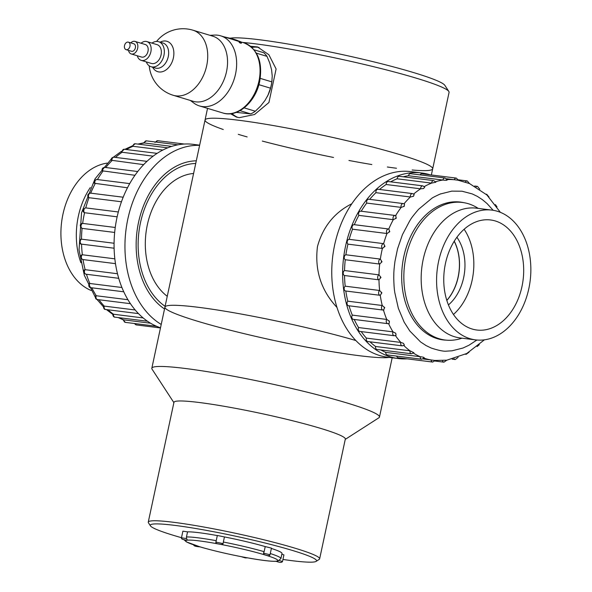 <?xml version="1.0" encoding="UTF-8"?>
<svg xmlns="http://www.w3.org/2000/svg" width="592" height="592" viewBox="0 0 592 592"><rect width="100%" height="100%" fill="white"/><g stroke="black" fill="none" stroke-linecap="round" stroke-linejoin="round"><path stroke-width="0.89" d="M412.173 170.008A116.409 9.783 -167.9 0 0 432.685 168.824A116.409 9.783 -167.9 0 0 363.488 144.714A116.409 9.783 -167.9 0 0 238.546 120.235A116.409 9.783 -167.9 0 0 205.047 120.021L164.939 307.093A116.409 9.783 -167.9 0 1 233.951 312.761A116.409 9.783 -167.9 0 1 355.822 340.526A116.409 9.783 -167.9 0 0 198.446 307.315A116.409 9.783 -167.9 0 0 164.939 307.093A116.409 9.783 -167.9 0 0 264.002 338.276A116.409 9.783 -167.9 0 0 389.277 357.413M336.974 307.44C321.049 290.376 314.544 270.07 317.475 246.524C322.899 226.825 334.362 212.565 351.863 203.729M345.254 439.375L378.887 417.782A116.409 9.783 -167.9 0 0 379.465 417.064A116.409 9.783 -167.9 0 0 346.32 402.775A116.409 9.783 -167.9 0 0 223.147 374.336A116.409 9.783 -167.9 0 0 151.826 368.261A116.409 9.783 -167.9 0 0 152.055 369.156L173.885 402.634M319.636 558.855L345.321 439.064A87.631 7.37 -167.9 0 0 320.368 428.305A87.631 7.37 -167.9 0 0 227.646 406.904A87.631 7.37 -167.9 0 0 173.952 402.331L148.266 522.114A87.631 7.37 12.1 0 1 173.493 522.285A87.631 7.37 12.1 0 1 294.69 548.096A87.631 7.37 12.1 0 1 319.636 558.855A87.631 7.37 12.1 0 1 319.206 559.396L316.113 561.386A85.019 7.148 -167.9 0 0 292.33 550.419A85.019 7.148 -167.9 0 0 199.141 529.085A85.019 7.148 -167.9 0 0 150.449 525.866A85.019 7.148 -167.9 0 0 181.492 537.699M150.449 525.866L148.444 522.788A87.631 7.37 12.1 0 1 148.266 522.114M282.946 559.447A85.019 7.148 -167.9 0 0 316.113 561.386M454.205 241.277A43.164 30.888 -82.9 0 1 457.89 277.966A43.164 30.888 -82.9 0 1 446.797 300.388M195.73 163.451A75.354 53.924 97.1 0 0 140.452 222.844A75.354 53.924 97.1 0 0 165.109 306.316M193.584 173.471A65.394 46.798 97.1 0 0 155.208 202.997A65.394 46.798 97.1 0 0 167.255 296.296M91.079 290.465A65.394 46.798 -82.9 0 1 61.612 222.111A65.394 46.798 -82.9 0 1 107.034 163.14M196.3 160.824A77.974 55.796 97.1 0 0 138.55 222.289A77.974 55.796 97.1 0 0 164.539 308.972M199.615 145.351A93.514 66.926 97.1 0 0 128.124 217.715A93.514 66.926 97.1 0 0 159.463 323.336A93.514 66.926 97.1 0 0 161.216 324.438M199.652 145.158L193.096 144.337A93.514 66.926 97.1 0 0 117.949 213.394A93.514 66.926 97.1 0 0 148.585 321.974A93.514 66.926 97.1 0 0 160.506 327.783M119.103 317.682A90.902 65.053 97.1 0 0 123.78 319.872A2.612 1.872 97.1 0 0 125.334 322.366L123.047 319.761L150.605 323.232M143.146 317.941L113.494 314.226A2.612 1.872 97.1 0 0 115.011 317.171L115.011 317.171C113.76 317.216 112.998 316.239 112.739 314.241L113.494 314.226A90.902 65.053 97.1 0 1 107.951 309.779M135.183 309.979L104.229 306.101A2.612 1.872 97.1 0 0 105.642 309.49L105.642 309.49C104.347 309.638 103.607 308.55 103.437 306.234L104.229 306.101A90.902 65.053 97.1 0 1 98.982 299.744M127.916 299.715L96.259 295.748A2.612 1.872 97.1 0 0 97.525 299.559L97.525 299.559C95.852 299.404 95.149 298.213 95.43 295.97L96.259 295.748A90.902 65.053 97.1 0 1 91.804 287.793M121.908 287.505L89.836 283.487A2.612 1.872 97.1 0 0 89.436 286.121A2.612 1.872 97.1 0 0 90.902 287.675L90.902 287.675C89.155 287.675 88.511 286.365 88.97 283.76L89.836 283.487A90.902 65.053 97.1 0 1 86.462 274.274M117.475 273.733L85.152 269.686A2.612 1.872 97.1 0 0 84.464 272.446A2.612 1.872 97.1 0 0 85.973 274.207L85.973 274.207C83.642 273.045 83.08 271.624 84.279 269.952L85.152 269.686A90.902 65.053 97.1 0 1 83.021 259.577M115.462 263.64L83.021 259.57A2.612 1.872 97.1 0 1 82.887 259.562L82.887 259.562C80.408 258.282 79.95 256.758 81.511 254.982L82.347 254.76A2.612 1.872 97.1 0 0 81.348 257.579A2.612 1.872 97.1 0 0 82.887 259.562L115.462 263.64M114.826 258.83L82.347 254.76A90.902 65.053 97.1 0 1 81.555 244.141L81.37 244.104C79.38 243.985 79.187 242.387 80.793 239.301L81.504 239.175A2.612 1.872 97.1 0 0 80.186 241.839A2.612 1.872 97.1 0 0 81.555 244.141L114.101 248.218M114.071 243.253L81.504 239.175A90.902 65.053 97.1 0 1 82.073 228.371L81.629 228.223C79.698 225.744 79.876 224.146 82.147 223.428L82.651 223.391A2.612 1.872 97.1 0 0 81.037 225.737A2.612 1.872 97.1 0 0 82.073 228.371L114.663 232.449M115.24 227.476L82.651 223.391A90.902 65.053 97.1 0 1 84.567 212.728L83.931 212.447C82.332 210.885 82.865 209.361 85.529 207.888L85.759 207.896A2.612 1.872 97.1 0 0 83.894 209.849A2.612 1.872 97.1 0 0 84.567 212.728L117.142 216.813M118.311 211.973L85.759 207.896A90.902 65.053 97.1 0 1 88.963 197.698L88.223 197.299C87.209 194.931 88.016 193.547 90.643 193.14L90.643 193.14A2.612 1.872 97.1 0 0 88.652 194.716A2.612 1.872 97.1 0 0 88.963 197.698L121.464 201.776M123.188 197.217L90.724 193.155A2.612 1.872 97.1 0 0 90.643 193.14L123.188 197.217M127.48 187.79L94.343 183.268C93.595 181.352 94.483 180.101 97.007 179.509L97.007 179.509A2.612 1.872 97.1 0 0 95.097 180.871A2.612 1.872 97.1 0 0 95.12 183.742A90.902 65.053 97.1 0 0 90.724 193.147M134.976 175.291L102.083 170.792C101.802 168.668 102.742 167.543 104.902 167.41A2.612 1.872 97.1 0 0 103.089 168.587A2.612 1.872 97.1 0 0 102.853 171.266A90.902 65.053 97.1 0 0 97.436 179.561M143.664 164.643L111.178 160.24C111.155 158.279 112.125 157.28 114.086 157.228A2.612 1.872 97.1 0 0 111.932 160.669A90.902 65.053 97.1 0 0 105.739 167.514M153.158 156.155L122.078 152.262L121.338 151.922L124.283 149.258A2.612 1.872 97.1 0 0 122.078 152.262A90.902 65.053 97.1 0 0 115.447 157.398M162.881 150.042L132.978 146.298L132.253 146.083L135.176 143.752A2.612 1.872 97.1 0 0 132.978 146.298A90.902 65.053 97.1 0 0 126.436 149.532M171.71 146.402L143.59 142.872M177.977 144.818L146.446 140.866A2.612 1.872 97.1 0 0 144.3 142.968A90.902 65.053 97.1 0 0 138.883 144.211M184.371 144.041L157.738 140.704A2.612 1.872 97.1 0 0 155.837 142.05M134.909 323.565A2.612 1.872 97.1 0 0 136.315 324.919L134.295 323.491M125.334 322.366L156.562 326.281M464.128 229.274A55.456 39.686 -82.9 0 1 453.45 314.47M495.645 221.068A55.456 39.686 97.1 0 0 490.613 219.972A55.456 39.686 97.1 0 0 444.34 270.063A55.456 39.686 97.1 0 0 476.819 330.018A55.456 39.686 97.1 0 0 522.566 283.487A55.456 39.686 97.1 0 0 495.645 221.068M497.783 211.403A65.394 46.798 97.1 0 0 491.848 210.108A65.394 46.798 97.1 0 0 437.281 269.175A65.394 46.798 97.1 0 0 475.583 339.882A65.394 46.798 97.1 0 0 529.529 285.011A65.394 46.798 97.1 0 0 497.783 211.403M456.898 237.281A43.164 30.888 -82.9 0 1 448.418 304.932M454.256 241.196A43.164 30.888 -82.9 0 1 446.827 300.484M478.255 208.406A69.323 49.61 97.1 0 0 468.716 203.84A69.323 49.61 97.1 0 0 462.419 202.464A69.323 49.61 97.1 0 0 404.58 265.083A69.323 49.61 97.1 0 0 445.184 340.03A69.323 49.61 97.1 0 0 461.997 338.18M407.104 358.856A93.514 66.926 -82.9 0 1 398.416 358.56L387.538 357.191A93.514 66.926 -82.9 0 1 332.815 255.648A93.514 66.926 -82.9 0 1 410.789 171.613L421.667 172.975A93.514 66.926 -82.9 0 1 430.162 174.832M398.416 358.56A93.514 66.926 -82.9 0 1 343.693 257.009A93.514 66.926 -82.9 0 1 421.667 172.975M347.8 301.187L382.247 305.502L384.741 307.588L383.468 310.045A2.612 1.872 -82.9 0 1 383.039 310.06L348.592 305.746A2.612 1.872 -82.9 0 1 347.082 303.955A2.612 1.872 -82.9 0 1 347.8 301.187A90.902 65.053 -82.9 0 1 345.802 291.012A2.612 1.872 -82.9 0 1 345.698 291.005A2.612 1.872 -82.9 0 1 344.159 288.992A2.612 1.872 -82.9 0 1 345.188 286.18A90.902 65.053 -82.9 0 1 344.529 275.524A2.612 1.872 -82.9 0 1 343.19 273.186A2.612 1.872 -82.9 0 1 344.544 270.551A90.902 65.053 -82.9 0 1 345.254 259.74A2.612 1.872 -82.9 0 1 344.248 257.083A2.612 1.872 -82.9 0 1 345.891 254.775A90.902 65.053 -82.9 0 1 347.941 244.141A2.612 1.872 -82.9 0 1 347.304 241.247A2.612 1.872 -82.9 0 1 349.191 239.331A90.902 65.053 -82.9 0 1 352.521 229.2A2.612 1.872 -82.9 0 1 352.24 226.225A2.612 1.872 -82.9 0 1 354.223 224.671A2.612 1.872 -82.9 0 1 354.334 224.694A90.902 65.053 -82.9 0 1 358.841 215.37A2.612 1.872 -82.9 0 1 358.848 212.521A2.612 1.872 -82.9 0 1 360.75 211.174L395.197 215.488A2.612 1.872 -82.9 0 1 395.619 215.614L396.292 218.211L393.288 219.684A2.612 1.872 -82.9 0 1 393.295 216.835A2.612 1.872 -82.9 0 1 395.197 215.488L396.004 215.725M361.216 211.233A90.902 65.053 -82.9 0 1 366.722 203.071A2.612 1.872 -82.9 0 1 366.981 200.407A2.612 1.872 -82.9 0 1 368.779 199.252L403.226 203.574L404.521 204.107L404.277 206.29L401.169 207.385A2.612 1.872 -82.9 0 1 401.428 204.721A2.612 1.872 -82.9 0 1 403.226 203.574M369.667 199.363A90.902 65.053 -82.9 0 1 375.92 192.674A2.612 1.872 -82.9 0 1 378.081 189.277L412.528 193.591L414.185 194.487L413.475 196.3L410.367 196.995A2.612 1.872 -82.9 0 1 412.528 193.591M379.509 189.455A90.902 65.053 -82.9 0 1 386.154 184.504A2.612 1.872 -82.9 0 1 388.359 181.544L422.806 185.866L424.73 187.124L423.554 188.545L420.601 188.818A2.612 1.872 -82.9 0 1 422.806 185.866M390.616 181.833A90.902 65.053 -82.9 0 1 397.114 178.799A2.612 1.872 -82.9 0 1 399.311 176.298L433.751 180.612L435.86 182.232L431.561 183.113A2.612 1.872 -82.9 0 1 433.751 180.612M403.27 176.793A90.902 65.053 -82.9 0 1 408.465 175.735A2.612 1.872 -82.9 0 1 410.589 173.685L445.036 178L447.256 179.968M420.105 174.877A2.612 1.872 -82.9 0 1 421.867 173.789L456.314 178.103L458.593 180.419M423.221 358.981L431.109 359.966A2.612 1.872 -82.9 0 0 432.663 362.052L398.216 357.738A2.612 1.872 -82.9 0 1 396.736 356.103M385.732 352.381L420.172 356.695A2.612 1.872 -82.9 0 0 421.733 359.233L387.286 354.919A2.612 1.872 -82.9 0 1 385.732 352.381A90.902 65.053 -82.9 0 1 380.863 349.939M375.535 346.475L409.975 350.79A2.612 1.872 -82.9 0 0 411.484 353.779L377.037 349.465A2.612 1.872 -82.9 0 1 375.535 346.475A90.902 65.053 -82.9 0 1 369.985 341.821M366.381 338.113L400.828 342.428A2.612 1.872 -82.9 0 0 402.234 345.861L367.787 341.547A2.612 1.872 -82.9 0 1 366.381 338.113A90.902 65.053 -82.9 0 1 361.201 331.579M358.56 327.554L393.007 331.875A2.612 1.872 -82.9 0 0 394.25 335.723L359.81 331.409A2.612 1.872 -82.9 0 1 358.56 327.554A90.902 65.053 -82.9 0 1 354.201 319.458M388.544 323.55A2.612 1.872 -82.9 0 1 387.79 323.661L353.343 319.347A2.612 1.872 -82.9 0 1 351.877 317.778A2.612 1.872 -82.9 0 1 352.299 315.122A90.902 65.053 -82.9 0 1 349.043 305.798M463.603 202.634A69.449 49.698 97.1 0 0 460.376 202.079A69.449 49.698 97.1 0 0 402.464 264.483A69.449 49.698 97.1 0 0 443.105 339.904A69.449 49.698 97.1 0 0 446.375 340.156M345.891 254.775L380.338 259.089L382.01 261.775L379.701 264.062A2.612 1.872 -82.9 0 1 378.695 261.398A2.612 1.872 -82.9 0 1 380.338 259.089A90.902 65.053 -82.9 0 1 382.388 248.462L347.941 244.141M345.254 259.74L379.701 264.062A90.902 65.053 -82.9 0 0 378.991 274.866L380.974 277.426L378.976 279.838A2.612 1.872 -82.9 0 1 377.637 277.5A2.612 1.872 -82.9 0 1 378.991 274.866L344.544 270.551M344.529 275.524L378.976 279.838A90.902 65.053 -82.9 0 0 379.635 290.494L381.892 292.848L380.249 295.327A2.612 1.872 -82.9 0 1 380.145 295.319L380.145 295.319A2.612 1.872 -82.9 0 1 378.606 293.314A2.612 1.872 -82.9 0 1 379.635 290.494L345.188 286.18M345.802 291.012L380.049 295.304M383.853 310.03L383.039 310.06A2.612 1.872 -82.9 0 1 381.529 308.269A2.612 1.872 -82.9 0 1 382.247 305.502A90.902 65.053 -82.9 0 1 380.249 295.327M352.299 315.122L386.746 319.436L389.41 321.182L389.151 323.469L387.79 323.661A2.612 1.872 -82.9 0 1 386.324 322.092A2.612 1.872 -82.9 0 1 386.746 319.436A90.902 65.053 -82.9 0 1 383.475 310.075M435.061 361.046L443.933 362.163A2.612 1.872 -82.9 0 1 442.476 360.602M452.184 359.166L455.218 359.551A2.612 1.872 -82.9 0 1 454.042 358.693M465.43 354.208L466.17 354.297A2.612 1.872 -82.9 0 1 465.623 354.105M486.217 194.339A2.612 1.872 -82.9 0 1 486.742 194.302L489.029 197.055M476.168 186.894A2.612 1.872 -82.9 0 1 477.492 186.384L479.772 189.196M465.46 182.047A2.612 1.872 -82.9 0 1 467.243 180.93L469.537 183.572L458.075 180.22M446.575 178.754L454.308 179.724A2.612 1.872 -82.9 0 1 456.314 178.103M408.465 175.735L442.912 180.049A2.612 1.872 -82.9 0 1 445.036 178M397.114 178.799L431.561 183.113A90.902 65.053 -82.9 0 0 424.294 186.569M386.154 184.504L420.601 188.818A90.902 65.053 -82.9 0 0 413.66 194.021M375.92 192.674L410.367 196.995A90.902 65.053 -82.9 0 0 404.018 203.796M366.722 203.071L401.169 207.385A90.902 65.053 -82.9 0 0 395.641 215.584M358.841 215.37L393.288 219.684A90.902 65.053 -82.9 0 0 388.781 229.008L389.795 231.716L386.968 233.522A2.612 1.872 -82.9 0 1 386.68 230.54A2.612 1.872 -82.9 0 1 388.67 228.986L388.67 228.986A2.612 1.872 -82.9 0 1 388.781 229.008M354.334 224.694L388.552 228.978M352.521 229.2L386.968 233.522A90.902 65.053 -82.9 0 0 383.638 243.645L384.985 246.39L382.388 248.462A2.612 1.872 -82.9 0 1 381.751 245.562A2.612 1.872 -82.9 0 1 383.638 243.645L349.191 239.331M493.151 210.293L487.112 203.611L482.45 199.696L477.381 196.396L472.224 193.91L462.004 191.209L451.785 191.135L440.455 193.969C442.971 192.77 432.819 197.284 431.834 198.298L418.648 209.25C409.272 220.143 410.722 219.795 409.849 220.624L402.456 234.624L397.55 248.832L394.982 261.235C393.443 272.993 393.932 274.385 393.761 276.272L393.754 278.099C394.065 290.487 394.746 291.205 394.76 292.418L398.357 308.343L404.121 322.078L409.79 330.98L420.564 341.932L426.099 345.58L431.257 348.066C438.953 350.545 444.111 351.567 446.731 351.123L452.029 350.804L463.025 348.007L468.871 345.291L476.893 340.023M388.589 323.639A90.902 65.053 -82.9 0 0 393.007 331.875L395.737 333.222L396.063 335.279L394.25 335.723M395.434 335.597A90.902 65.053 -82.9 0 0 400.828 342.428L403.455 343.338L404.388 345.129M403.825 345.55A90.902 65.053 -82.9 0 0 409.975 350.79L413.912 352.743L411.484 353.779M413.497 353.18A90.902 65.053 -82.9 0 0 420.172 356.695C423.68 357.124 424.804 357.568 423.569 358.019M424.146 358.219A90.902 65.053 -82.9 0 0 431.109 359.966L434.669 360.439M434.824 360.454L446.805 360.188L466.748 353.505L484.404 339.83M457.868 180.19L454.308 179.724A90.902 65.053 -82.9 0 0 447.138 179.605M446.523 179.65C447.611 180.375 446.412 180.508 442.912 180.049A90.902 65.053 -82.9 0 0 435.579 181.714M403.944 203.877L404.521 204.107M223.347 542.028L224.442 536.929L217.338 535.479L215.917 542.109L223.095 543.619L223.347 542.028A49.698 4.181 12.1 0 1 264.136 551.677L263.484 553.172L270.026 554.748L271.447 548.125L265.223 546.579L264.136 551.677M265.223 546.579A49.698 4.181 -167.9 0 0 224.442 536.929M186.458 536.959L187.553 531.86L182.891 531.165L181.47 537.795L186.606 538.609L186.458 536.959A49.698 4.181 12.1 0 1 216.228 540.681M217.316 535.582A49.698 4.181 -167.9 0 0 187.553 531.86M270.285 553.542A49.698 4.181 12.1 0 1 280.911 558.552L282.007 553.453A49.698 4.181 -167.9 0 0 271.38 548.451M279.431 560.557L282.502 561.534L283.923 554.904L281.851 554.171M183.927 539.601L186.332 541.872L200.029 546.875C212.262 550.434 226.366 553.772 242.343 556.88L244.947 557.375C260.11 560.187 270.551 561.505 276.264 561.312M186.606 538.609L187.383 540.156L186.806 540.156C182.913 539.771 181.13 538.986 181.47 537.795M223.095 543.619L222.873 544.115L221.105 544.448L218.885 544.041C216.517 543.73 215.532 543.086 215.917 542.109M270.026 554.748C269.848 555.895 268.265 555.984 265.268 555.007L264.232 554.719L263.484 553.172M282.502 561.534C281.748 562.718 279.616 562.637 276.101 561.297L277.944 561.112L280.911 558.552M431.361 174.98L432.685 168.824A116.409 9.783 -167.9 0 0 363.592 144.737A116.409 9.783 -167.9 0 0 238.709 120.257A116.409 9.783 -167.9 0 0 205.047 120.021A116.409 9.783 -167.9 0 0 223.265 129.507M238.28 134.34A116.409 9.783 -167.9 0 0 247.153 136.93M262.315 141.074A116.409 9.783 -167.9 0 0 333.518 157.465M348.925 160.469A116.409 9.783 -167.9 0 0 371.813 164.546M387.346 166.988A116.409 9.783 -167.9 0 0 396.499 168.261M230.51 113.731L236.4 117.061L239.264 117.667L254.538 114.522L268.916 102.527L276.109 68.983L268.872 54.73L257.542 46.938L250.557 46.272M432.685 168.824L449.076 92.359A116.409 9.783 -167.9 0 0 448.84 91.464A116.409 9.783 -167.9 0 0 375.528 67.17A116.409 9.783 -167.9 0 0 255.1 43.801A116.409 9.783 -167.9 0 0 242.587 42.432M230.295 38.191A111.178 9.346 12.1 0 1 259.799 39.79A111.178 9.346 12.1 0 1 374.81 62.108A111.178 9.346 12.1 0 1 444.829 85.315L448.84 91.464M231.975 113.538A36.623 25.449 -73.2 0 0 237.947 117.453M259.104 47.478A36.623 25.449 -73.2 0 0 251.903 47.427M124.512 45.569A3.922 2.723 -73.2 0 0 126.103 49.661A3.922 2.723 -73.2 0 0 129.966 46.243A3.922 2.723 -73.2 0 0 128.375 42.15A3.922 2.723 -73.2 0 0 124.512 45.569M126.103 49.661L131.513 51.289A3.922 2.723 -73.2 0 0 135.368 47.871A3.922 2.723 -73.2 0 0 133.777 43.778L128.375 42.15M128.516 50.387A6.542 4.544 -73.2 0 0 131.239 53.946A6.542 4.544 -73.2 0 0 137.67 48.241A6.542 4.544 -73.2 0 0 135.013 41.418A6.542 4.544 -73.2 0 0 130.78 42.876M131.239 53.946L141.562 57.054A6.542 4.544 -73.2 0 0 147.993 51.349A6.542 4.544 -73.2 0 0 145.336 44.533L135.013 41.418M137.3 55.774A9.812 6.815 -73.2 0 0 141.222 60.369A9.812 6.815 -73.2 0 0 150.871 51.815A9.812 6.815 -73.2 0 0 146.883 41.581A9.812 6.815 -73.2 0 0 141.074 43.246M141.222 60.369L151.426 63.44A9.812 6.815 -73.2 0 0 161.076 54.886A9.812 6.815 -73.2 0 0 157.087 44.659L146.883 41.581M146.276 61.894A13.076 9.087 -73.2 0 0 151.086 66.755A13.076 9.087 -73.2 0 0 163.947 55.352A13.076 9.087 -73.2 0 0 158.634 41.714A13.076 9.087 -73.2 0 0 151.937 43.105M152.61 67.214A15.873 11.026 -73.2 0 0 163.91 71.144A15.873 11.026 -73.2 0 0 173.397 57.853A15.873 11.026 -73.2 0 0 160.166 42.173M149.214 65.838A34.003 34.003 0 0 0 173.264 95.297L193.073 101.269A34.003 23.628 -73.2 0 0 226.521 71.61A34.003 23.628 -73.2 0 0 212.706 36.149L192.888 30.177A34.003 34.003 0 0 0 156.562 41.44M190.306 100.433L193.954 103.134A36.623 25.449 -73.2 0 0 199.526 105.946A36.623 25.449 -73.2 0 0 235.542 74.007A36.623 25.449 -73.2 0 0 220.668 35.823A36.623 25.449 -73.2 0 0 214.467 35.083L209.931 35.32M240.115 43.024A36.623 25.449 106.8 0 0 239.124 42.291L239.242 41.758A37.148 25.811 106.8 0 1 240.234 42.469L240.115 43.024L241.299 43.246L241.558 42.587L241.299 43.246M240.1 41.928L237.444 40.456L237.333 40.974L232.575 39.412L232.678 38.894L223.865 36.785M229.896 38.08L229.792 38.569M240.226 41.862L237.333 40.974M232.575 39.412L220.668 35.823M237.444 40.456L232.219 38.754L240.47 41.655L241.418 42.698L240.234 42.469M234.758 40.101L234.869 39.583M236.282 112.376L250.756 113.908A34.528 23.991 -73.2 0 0 255.322 111.229L260.621 106.057L265.068 100.359L268.021 95.053L270.492 88.178A34.528 23.991 -73.2 0 0 271.832 81.866L272.231 76.094L271.58 69.767L269.76 63.063L267.007 56.366A34.528 23.991 -73.2 0 0 263.78 52.732L253.731 49.698M239.486 110.512L250.756 113.908M259.488 78.151L271.832 81.866M258.119 84.449L270.492 88.178M267.236 96.659L267.384 96.37A30.473 21.171 -73.2 0 0 271.24 85.529A30.473 21.171 -73.2 0 0 271.92 81.311L272.017 80.431M255.922 53.021L267.007 56.366M243.564 107.685L255.322 111.229M80.889 262.685A65.394 46.798 -82.9 0 1 90.302 187.546M491.848 210.108L476.434 208.177A65.394 46.798 97.1 0 0 421.867 267.244A65.394 46.798 97.1 0 0 460.176 337.951L475.583 339.882M381.307 261.686L382.01 261.775M380.279 277.337L380.974 277.426M381.226 292.766L381.892 292.848M384.119 307.507L384.741 307.588M388.87 321.108L389.41 321.182M395.338 333.17L395.737 333.222M412.957 196.233L413.475 196.3M403.663 206.208L404.277 206.29M395.626 218.122L396.292 218.211M389.099 231.627L389.795 231.716M384.275 246.294L384.985 246.383M187.257 540.17A47.086 3.959 -167.9 0 0 198.964 546.542M199.312 546.645A47.086 3.959 -167.9 0 0 243.349 557.065M243.823 557.153A47.086 3.959 -167.9 0 0 276.153 561.201M276.286 561.186A47.086 3.959 -167.9 0 0 264.572 554.822M264.232 554.719A47.086 3.959 -167.9 0 0 220.187 544.3M219.713 544.211A47.086 3.959 -167.9 0 0 187.383 540.156M158.634 41.714L162.955 43.016A13.076 9.087 106.8 0 1 168.269 56.654A13.076 9.087 106.8 0 1 155.407 68.058L151.086 66.755M173.264 95.297A34.003 23.628 -73.2 0 0 176.024 95.874A34.003 23.628 -73.2 0 0 206.704 65.638A34.003 23.628 -73.2 0 0 192.888 30.177M258.956 81.067A36.623 25.449 106.8 0 1 222.94 113.005C237.836 117.978 255.796 101.75 259.696 81.385C262.9 61.723 257.698 48.884 244.082 42.876A36.623 25.449 106.8 0 1 258.956 81.067M164.939 307.093L151.826 368.261M392.178 357.775L379.465 417.064M147.489 321.241L115.011 317.171M138.469 313.605L105.642 309.49M130.425 303.681L97.525 299.559M123.758 291.797L90.902 287.675M118.718 278.314L85.973 274.207M129.729 183.609L97.007 179.509M137.751 171.525L104.902 167.41M146.986 161.35L114.086 157.228M157.132 153.372L124.283 149.258M167.736 147.83L135.176 143.752M160.469 327.946L136.315 324.919M112.724 314.359L106.456 309.594M103.356 306.715L96.97 299.426M95.238 297.051L84.33 275.332L79.039 249.987L81.541 212.794L95.001 178.925L111.266 159.026M113.316 157.243L121.39 151.36M124.868 149.332L132.268 145.913M137.884 144.093L143.567 142.872M123.047 319.761L118.208 317.571M146.446 140.866L143.567 142.879M157.738 140.704L154.956 142.398M440.1 339.394L445.184 340.03M457.335 201.828L462.419 202.464M345.698 291.005L380.345 295.334M486.084 194.213L486.742 194.302M474.636 186.021L477.492 186.384M458.46 179.827L467.243 180.93M354.223 224.671L388.892 229.023M500.381 212.336L486.876 194.946L469.523 183.564M402.234 345.861L404.395 345.129M421.733 359.233L424.353 357.886M432.663 362.052L435.431 360.395M443.933 362.163L446.805 360.188M455.218 359.551L458.127 357.39M466.17 354.297L469.064 352.181M477.078 346.572L479.276 344.722M495.408 204.625L497.006 206.897M193.947 544.573C192.659 546.342 198.675 546.756 200.392 546.919M241.151 556.65L245.221 557.886L247.626 557.864M205.047 120.021L207.54 108.366M199.526 105.946L222.94 113.005M240.959 41.936L244.082 42.876"/></g></svg>

